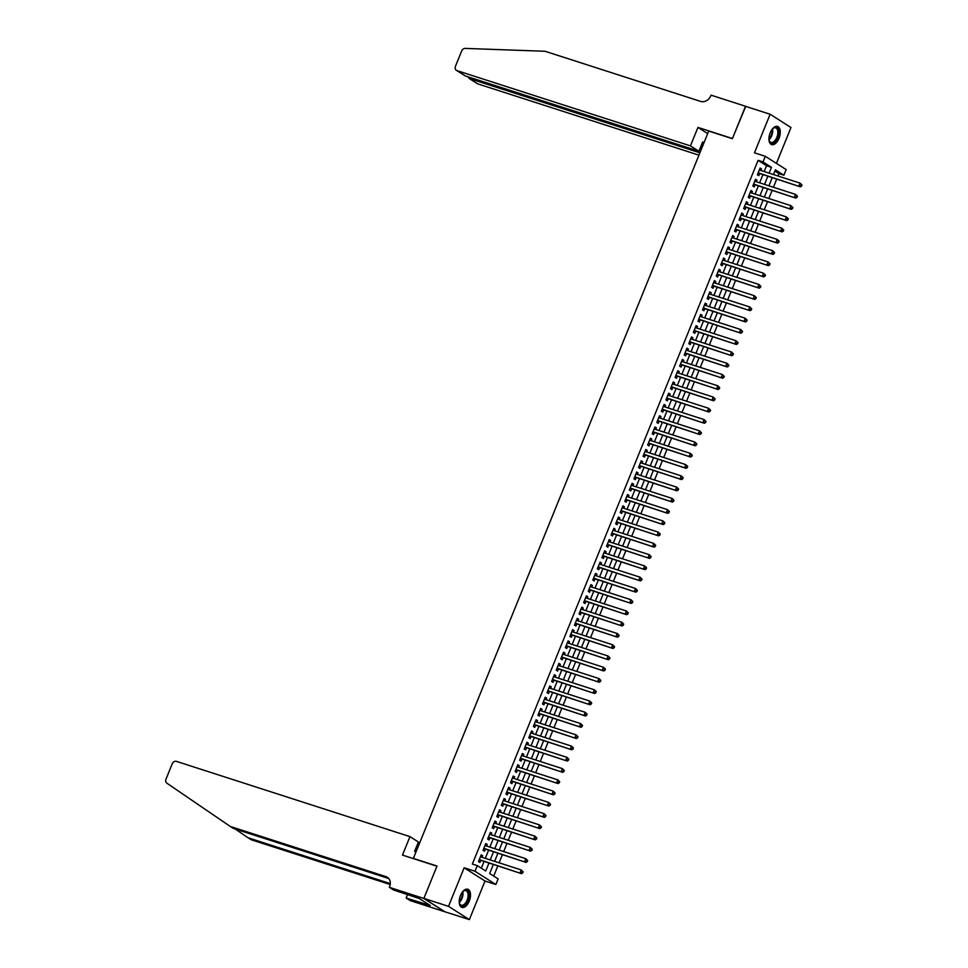<?xml version="1.0" encoding="UTF-8"?>
<svg xmlns="http://www.w3.org/2000/svg" width="968" height="968" viewBox="0 0 968 968"><rect width="100%" height="100%" fill="white"/><g stroke="black" fill="none" stroke-linecap="round" stroke-linejoin="round"><path stroke-width="1.45" d="M469.262 901.123A9.547 5.094 107.9 0 0 467.798 889.253A9.547 5.094 107.9 0 0 460.466 895.533A9.547 5.094 107.9 0 0 461.942 907.415A9.547 5.094 107.9 0 0 469.262 901.123M779.01 138.327A9.547 5.094 107.9 0 0 777.534 126.445A9.547 5.094 107.9 0 0 770.213 132.725A9.547 5.094 107.9 0 0 771.678 144.607A9.547 5.094 107.9 0 0 779.01 138.327M493.305 864.569L489.675 873.523L498.133 878.896L495.846 884.534L474.986 871.26L477.272 865.634L485.73 871.006L488.925 863.154M423.851 898.461L436.943 866.203L402.47 855.095L409.972 836.63L176.551 761.405A3.666 3.073 -57.5 0 0 172.219 763.825L165.988 779.192A3.666 3.073 -57.5 0 0 166.895 783.197L230.323 826.478L385.929 876.621A8.567 7.175 122.5 0 1 387.333 877.274A8.567 7.175 122.5 0 1 389.632 886.724L389.378 887.341L423.851 898.461L444.711 911.723L469.359 919.6L485.016 881.037L495.846 884.534M776.421 163.386L790.989 127.522L770.129 114.26L754.459 152.823L765.301 156.308L786.161 169.569L783.874 175.208L775.416 169.823L773.492 174.555M777.982 176.007L778.95 173.623L783.874 175.208M493.704 876.088L497.794 866.009M499.101 862.815L502.368 854.756M503.675 851.55L506.942 843.491M508.236 840.297L511.515 832.238M512.81 829.031L516.089 820.973M517.384 817.779L520.651 809.72M521.958 806.513L525.225 798.455M526.531 795.248L529.798 787.202M531.105 783.995L534.372 775.937M535.667 772.73L538.946 764.684M540.241 761.477L543.52 753.419M544.815 750.212L548.082 742.166M549.388 738.959L552.655 730.9M553.962 727.694L557.229 719.647M558.536 716.441L561.803 708.382M563.11 705.176L566.377 697.129M567.671 693.923L570.951 685.864M572.245 682.658L575.512 674.611M576.819 671.405L580.086 663.346M581.393 660.14L584.66 652.093M585.967 648.887L589.234 640.828M590.54 637.622L593.808 629.575M595.102 626.369L598.381 618.31M599.676 615.104L602.943 607.057M604.25 603.851L607.517 595.792M608.824 592.585L612.091 584.539M613.397 581.332L616.664 573.274M617.971 570.067L621.238 562.021M622.533 558.814L625.812 550.756M627.107 547.549L630.386 539.503M631.68 536.296L634.947 528.238M636.254 525.031L639.521 516.985M640.828 513.778L644.095 505.719M645.402 502.513L648.669 494.466M649.964 491.26L653.243 483.201M654.537 479.995L657.816 471.948M659.111 468.742L662.378 460.683M663.685 457.477L666.952 449.43M668.259 446.224L671.526 438.165M672.833 434.959L676.1 426.912M677.394 423.706L680.673 415.647M681.968 412.441L685.247 404.394M686.542 401.188L689.809 393.129M691.116 389.923L694.383 381.876M695.69 378.669L698.957 370.611M700.263 367.404L703.53 359.358M704.837 356.151L708.104 348.093M709.399 344.886L712.678 336.84M713.973 333.633L717.24 325.575M718.546 322.368L721.813 314.322M723.12 311.115L726.387 303.057M727.694 299.85L730.961 291.804M732.268 288.597L735.535 280.538M736.83 277.332L740.109 269.286M741.403 266.079L744.67 258.02M745.977 254.814L749.244 246.767M750.551 243.561L753.818 235.502M755.125 232.296L758.392 224.249M759.698 221.043L762.965 212.984M764.26 209.778L767.539 201.731M768.834 198.525L772.113 190.466M773.408 187.26L776.675 179.213M444.736 911.662L423.875 898.401L448.499 906.338L469.359 919.6M423.875 898.401L437.016 866.033L413.372 858.41L708.721 131.067L732.352 138.69L745.505 106.323L770.129 114.26M482.004 857.297L482.645 855.724L481.241 854.829L478.494 861.58L479.898 862.476L480.697 860.504M486.577 846.044L487.219 844.459L485.803 843.564L483.068 850.315L484.472 851.223L485.271 849.251M491.151 834.779L491.792 833.206L490.377 832.311L487.63 839.062L489.046 839.958L489.844 837.985M495.725 823.526L496.366 821.941L494.95 821.045L492.204 827.797L493.619 828.693L494.418 826.732M500.287 812.261L500.928 810.688L499.524 809.793L496.778 816.544L498.193 817.44L498.992 815.467M504.86 801.008L505.502 799.423L504.098 798.527L501.351 805.279L502.755 806.175L503.566 804.214M509.434 789.743L510.075 788.17L508.672 787.274L505.925 794.026L507.329 794.922L508.127 792.949M514.008 778.49L514.649 776.905L513.234 776.009L510.499 782.761L511.903 783.656L512.701 781.696M518.582 767.225L519.223 765.652L517.807 764.756L515.073 771.508L516.476 772.404L517.275 770.431M523.156 755.972L523.797 754.387L522.381 753.491L519.635 760.243L521.05 761.138L521.849 759.178M527.717 744.707L528.359 743.134L526.955 742.238L524.208 748.99L525.624 749.885L526.423 747.913M532.291 733.454L532.932 731.869L531.529 730.973L528.782 737.725L530.198 738.62L530.996 736.66M536.865 722.188L537.506 720.615L536.103 719.72L533.356 726.472L534.76 727.367L535.558 725.395M541.439 710.935L542.08 709.35L540.664 708.455L537.93 715.207L539.333 716.102L540.132 714.142M546.012 699.67L546.654 698.097L545.238 697.202L542.504 703.954L543.907 704.849L544.706 702.877M550.586 688.417L551.228 686.832L549.812 685.937L547.065 692.689L548.481 693.584L549.279 691.624M555.148 677.152L555.789 675.579L554.386 674.684L551.639 681.436L553.055 682.331L553.853 680.359M559.722 665.899L560.363 664.314L558.959 663.419L556.213 670.171L557.629 671.066L558.427 669.106M564.296 654.634L564.937 653.061L563.533 652.166L560.787 658.918L562.19 659.813L563.001 657.841M568.869 643.381L569.511 641.796L568.095 640.901L565.36 647.653L566.764 648.548L567.563 646.588M573.443 632.116L574.084 630.543L572.669 629.648L569.934 636.399L571.338 637.295L572.136 635.323M578.017 620.863L578.658 619.278L577.243 618.383L574.496 625.134L575.912 626.03L576.71 624.07M582.579 609.598L583.22 608.025L581.816 607.13L579.07 613.881L580.485 614.777L581.284 612.804M587.153 598.345L587.794 596.76L586.39 595.865L583.644 602.616L585.059 603.512L585.858 601.551M591.726 587.08L592.368 585.507L590.964 584.599L588.217 591.363L589.621 592.259L590.432 590.286M596.3 575.827L596.941 574.242L595.526 573.346L592.791 580.098L594.195 580.994L594.993 579.033M600.874 564.562L601.515 562.989L600.099 562.081L597.365 568.845L598.769 569.741L599.567 567.768M605.448 553.309L606.089 551.724L604.673 550.828L601.927 557.58L603.342 558.476L604.141 556.515M610.009 542.044L610.663 540.471L609.247 539.563L606.5 546.327L607.916 547.222L608.715 545.25M614.583 530.791L615.224 529.206L613.821 528.31L611.074 535.062L612.49 535.957L613.288 533.997M619.157 519.526L619.798 517.953L618.395 517.045L615.648 523.809L617.052 524.704L617.862 522.732M623.731 508.273L624.372 506.688L622.969 505.792L620.222 512.544L621.625 513.439L622.424 511.467M628.305 497.007L628.946 495.434L627.53 494.527L624.796 501.291L626.199 502.186L626.998 500.214M632.878 485.754L633.52 484.169L632.104 483.274L629.369 490.026L630.773 490.921L631.572 488.949M637.452 474.489L638.094 472.916L636.678 472.009L633.931 478.773L635.347 479.668L636.145 477.696M642.014 463.236L642.655 461.651L641.252 460.756L638.505 467.508L639.921 468.403L640.719 466.431M646.588 451.971L647.229 450.398L645.825 449.491L643.079 456.255L644.494 457.15L645.293 455.178M651.161 440.718L651.803 439.133L650.399 438.238L647.653 444.99L649.056 445.885L649.855 443.913M655.735 429.453L656.377 427.868L654.961 426.973L652.226 433.737L653.63 434.632L654.428 432.66M660.309 418.2L660.95 416.615L659.535 415.72L656.8 422.471L658.204 423.367L659.002 421.395M664.883 406.935L665.524 405.35L664.109 404.455L661.362 411.219L662.778 412.114L663.576 410.142M669.445 395.682L670.086 394.097L668.682 393.202L665.936 399.953L667.351 400.849L668.15 398.876M674.018 384.417L674.66 382.832L673.256 381.936L670.509 388.7L671.925 389.596L672.724 387.624M678.592 373.152L679.234 371.579L677.83 370.684L675.083 377.435L676.487 378.331L677.298 376.358M683.166 361.899L683.807 360.314L682.392 359.418L679.657 366.182L681.061 367.078L681.859 365.105M687.74 350.634L688.381 349.061L686.965 348.165L684.231 354.917L685.634 355.813L686.433 353.84M692.314 339.381L692.955 337.796L691.539 336.9L688.793 343.664L690.208 344.56L691.007 342.587M696.875 328.116L697.517 326.543L696.113 325.647L693.366 332.399L694.782 333.294L695.581 331.322M701.449 316.863L702.09 315.278L700.687 314.382L697.94 321.146L699.356 322.041L700.154 320.069M706.023 305.598L706.664 304.025L705.261 303.129L702.514 309.881L703.918 310.776L704.728 308.804M710.597 294.345L711.238 292.76L709.822 291.864L707.088 298.628L708.491 299.523L709.29 297.551M715.17 283.079L715.812 281.507L714.396 280.611L711.661 287.363L713.065 288.258L713.864 286.286M719.744 271.827L720.386 270.241L718.97 269.346L716.223 276.11L717.639 277.005L718.438 275.033M724.306 260.561L724.947 258.988L723.544 258.093L720.797 264.845L722.213 265.74L723.011 263.768M728.88 249.308L729.521 247.723L728.117 246.828L725.371 253.592L726.786 254.487L727.585 252.515M733.454 238.043L734.095 236.47L732.691 235.575L729.945 242.327L731.348 243.222L732.159 241.25M738.027 226.79L738.669 225.205L737.265 224.31L734.518 231.074L735.922 231.969L736.721 229.997M742.601 215.525L743.242 213.952L741.827 213.057L739.092 219.809L740.496 220.704L741.294 218.732M747.175 204.272L747.816 202.687L746.401 201.792L743.654 208.556L745.07 209.451L745.868 207.479M751.749 193.007L752.39 191.434L750.974 190.539L748.228 197.291L749.643 198.186L750.442 196.214M756.31 181.754L756.952 180.169L755.548 179.274L752.801 186.037L754.217 186.933L755.016 184.961M778.95 173.623L774.92 171.058M764.175 171.554L766.547 165.734L758.089 160.349L472.348 864.049L477.272 865.634M481.302 868.199L484 861.568M485.295 858.362L488.562 850.303M489.869 847.097L493.135 839.05M494.442 835.844L497.709 827.785M499.016 824.579L502.283 816.532M503.59 813.326L506.857 805.267M508.152 802.061L511.431 794.014M512.725 790.808L515.992 782.749M517.299 779.543L520.566 771.496M521.873 768.29L525.14 760.231M526.447 757.024L529.714 748.978M531.021 745.771L534.288 737.713M535.582 734.506L538.861 726.46M540.156 723.253L543.435 715.195M544.73 711.988L547.997 703.942M549.304 700.735L552.571 692.677M553.877 689.47L557.144 681.424M558.451 678.217L561.718 670.159M563.013 666.952L566.292 658.905M567.587 655.699L570.866 647.64M572.161 644.434L575.428 636.387M576.734 633.181L580.001 625.122M581.308 621.916L584.575 613.869M585.882 610.663L589.149 602.604M590.444 599.398L593.723 591.351M595.017 588.145L598.297 580.086M599.591 576.88L602.858 568.833M604.165 565.627L607.432 557.568M608.739 554.361L612.006 546.315M613.313 543.109L616.58 535.05M617.886 531.843L621.154 523.797M622.448 520.59L625.727 512.532M627.022 509.325L630.289 501.279M631.596 498.072L634.863 490.014M636.17 486.807L639.437 478.761M640.743 475.554L644.01 467.496M645.317 464.289L648.584 456.243M649.879 453.036L653.158 444.977M654.453 441.771L657.72 433.724M659.026 430.518L662.293 422.459M663.6 419.253L666.867 411.206M668.174 408L671.441 399.941M672.748 396.735L676.015 388.688M677.31 385.482L680.589 377.423M681.883 374.217L685.163 366.17M686.457 362.964L689.724 354.905M691.031 351.699L694.298 343.652M695.605 340.446L698.872 332.387M700.179 329.18L703.446 321.134M704.74 317.928L708.019 309.869M709.314 306.662L712.593 298.616M713.888 295.409L717.155 287.351M718.462 284.144L721.729 276.098M723.035 272.891L726.303 264.833M727.609 261.626L730.876 253.58M732.171 250.373L735.45 242.315M736.745 239.108L740.024 231.062M741.319 227.855L744.586 219.797M745.892 216.59L749.159 208.543M750.466 205.337L753.733 197.278M755.04 194.072L758.307 186.025M759.614 182.819L762.881 174.76M760.884 170.489L761.526 168.916L760.122 168.021L757.375 174.772L758.779 175.668L759.59 173.696M413.372 858.41L413.989 858.798M485.016 881.037L464.156 867.776L448.499 906.338M464.156 867.776L474.986 871.26M758.089 160.349L763.014 161.934L765.301 156.308M772.198 177.761L768.919 185.82M767.624 189.026L764.357 197.073M763.05 200.279L759.783 208.338M758.476 211.544L755.209 219.591M753.903 222.797L750.636 230.856M749.329 234.062L746.062 242.109M744.767 245.315L741.488 253.374M740.193 256.581L736.926 264.627M735.62 267.833L732.352 275.892M731.046 279.099L727.779 287.145M726.472 290.352L723.205 298.41M721.898 301.617L718.631 309.663M717.336 312.87L714.057 320.928M712.763 324.135L709.496 332.181M708.189 335.388L704.922 343.446M703.615 346.653L700.348 354.699M699.041 357.906L695.774 365.964M694.467 369.171L691.2 377.217M689.906 380.424L686.627 388.483M685.332 391.689L682.053 399.736M680.758 402.942L677.491 411.001M676.184 414.207L672.917 422.254M671.61 425.46L668.344 433.519M667.037 436.725L663.77 444.772M662.475 447.978L659.196 456.037M657.901 459.243L654.622 467.29M653.327 470.496L650.06 478.555M648.754 481.761L645.487 489.808M644.18 493.014L640.913 501.073M639.606 504.28L636.339 512.326M635.044 515.533L631.765 523.591M630.47 526.798L627.191 534.844M625.897 538.051L622.63 546.109M621.323 549.316L618.056 557.362M616.749 560.569L613.482 568.627M612.175 571.834L608.908 579.88M607.601 583.087L604.334 591.145M603.04 594.352L599.761 602.399M598.466 605.605L595.199 613.664M593.892 616.87L590.625 624.917M589.318 628.123L586.051 636.182M584.745 639.388L581.478 647.435M580.171 650.641L576.904 658.7M575.609 661.906L572.33 669.953M571.035 673.159L567.768 681.218M566.462 684.424L563.194 692.471M561.888 695.677L558.621 703.736M557.314 706.942L554.047 714.989M552.74 718.195L549.473 726.254M548.178 729.461L544.899 737.519M543.605 740.714L540.326 748.772M539.031 751.979L535.764 760.037M534.457 763.232L531.19 771.29M529.883 774.497L526.616 782.555M525.309 785.75L522.042 793.808M520.748 797.015L517.469 805.073M516.174 808.268L512.895 816.326M511.6 819.533L508.333 827.592M507.026 830.786L503.759 838.845M502.452 842.051L499.185 850.11M497.879 853.304L494.612 861.363M769.1 173.139L771.472 167.319L763.014 161.934M490.219 859.947L493.486 851.9M494.793 848.694L498.06 840.635M499.367 837.429L502.634 829.382M503.941 826.176L507.208 818.117M508.515 814.911L511.782 806.864M513.076 803.658L516.355 795.599M517.65 792.393L520.917 784.346M522.224 781.14L525.491 773.081M526.798 769.875L530.065 761.816M531.371 758.622L534.639 750.563M535.945 747.356L539.212 739.298M540.507 736.104L543.786 728.045M545.081 724.838L548.348 716.78M549.655 713.585L552.922 705.527M554.228 702.32L557.495 694.262M558.802 691.067L562.069 683.009M563.376 679.802L566.643 671.744M567.938 668.549L571.217 660.491M572.511 657.284L575.791 649.225M577.085 646.031L580.352 637.972M581.659 634.766L584.926 626.707M586.233 623.501L589.5 615.454M590.807 612.248L594.074 604.189M595.368 600.983L598.648 592.936M599.942 589.73L603.221 581.671M604.516 578.465L607.783 570.418M609.09 567.212L612.357 559.153M613.664 555.947L616.931 547.9M618.237 544.694L621.504 536.635M622.811 533.428L626.078 525.382M627.373 522.175L630.652 514.117M631.947 510.91L635.214 502.864M636.52 499.657L639.788 491.599M641.094 488.392L644.361 480.346M645.668 477.139L648.935 469.081M650.242 465.874L653.509 457.828M654.804 454.621L658.083 446.563M659.377 443.356L662.644 435.31M663.951 432.103L667.218 424.044M668.525 420.838L671.792 412.791M673.099 409.585L676.366 401.526M677.673 398.32L680.94 390.273M682.234 387.067L685.513 379.008M686.808 375.802L690.087 367.755M691.382 364.549L694.649 356.49M695.956 353.284L699.223 345.237M700.529 342.031L703.796 333.972M705.103 330.766L708.37 322.719M709.665 319.513L712.944 311.454M714.239 308.248L717.518 300.201M718.813 296.994L722.08 288.936M723.386 285.729L726.653 277.683M727.96 274.476L731.227 266.418M732.534 263.211L735.801 255.165M737.096 251.958L740.375 243.9M741.67 240.693L744.949 232.647M746.243 229.44L749.51 221.382M750.817 218.175L754.084 210.129M755.391 206.922L758.658 198.863M759.965 195.657L763.232 187.611M764.538 184.404L767.805 176.345M766.547 165.734L771.472 167.319M759.965 168.408L761.526 168.916M755.391 179.673L756.952 180.169M750.817 190.926L752.39 191.434M746.243 202.191L747.816 202.687M741.67 213.444L743.242 213.952M737.096 224.709L738.669 225.205M732.534 235.962L734.095 236.47M727.96 247.227L729.521 247.723M723.386 258.48L724.947 258.988M718.813 269.745L720.386 270.241M714.239 280.998L715.812 281.507M709.665 292.263L711.238 292.76M705.103 303.516L706.664 304.025M700.529 314.781L702.09 315.278M695.956 326.034L697.517 326.543M691.382 337.3L692.955 337.796M686.808 348.553L688.381 349.061M682.234 359.818L683.807 360.314M677.66 371.071L679.234 371.579M673.099 382.336L674.66 382.832M668.525 393.589L670.086 394.097M663.951 404.854L665.524 405.35M659.377 416.107L660.95 416.615M654.804 427.372L656.377 427.868M650.23 438.625L651.803 439.133M645.668 449.89L647.229 450.398M641.094 461.143L642.655 461.651M636.52 472.408L638.094 472.916M631.947 483.661L633.52 484.169M627.373 494.926L628.946 495.434M622.799 506.179L624.372 506.688M618.237 517.444L619.798 517.953M613.664 528.697L615.224 529.206M609.09 539.962L610.663 540.471M604.516 551.216L606.089 551.724M599.942 562.481L601.515 562.989M595.368 573.734L596.941 574.242M590.807 584.999L592.368 585.507M586.233 596.252L587.794 596.76M581.659 607.517L583.22 608.025M577.085 618.77L578.658 619.278M572.511 630.035L574.084 630.543M567.938 641.288L569.511 641.796M563.364 652.553L564.937 653.061M558.802 663.806L560.363 664.314M554.228 675.071L555.789 675.579M549.655 686.324L551.228 686.832M545.081 697.589L546.654 698.097M540.507 708.842L542.08 709.35M535.933 720.107L537.506 720.615M531.371 731.36L532.932 731.869M526.798 742.625L528.359 743.134M522.224 753.878L523.797 754.387M517.65 765.144L519.223 765.652M513.076 776.396L514.649 776.905M508.502 787.662L510.075 788.17M503.941 798.915L505.502 799.423M499.367 810.18L500.928 810.688M494.793 821.433L496.366 821.941M490.219 832.698L491.792 833.206M485.646 843.951L487.219 844.459M481.072 855.216L482.645 855.724M758.101 172.994L800.355 186.836L758.174 172.8M800.996 185.783L798.951 185.941L800.088 183.133L802.012 185.009L801.456 184.658L800.996 185.783L801.565 186.134L802.012 185.009M759.323 169.993L800.088 183.133L801.456 184.658M758.791 173.441A1.222 1.028 -57.5 0 0 758.392 173.405L757.908 173.466M800.355 186.836L801.565 186.134M772.004 129.458A8.264 4.404 -72.1 0 1 773.142 128.32A8.264 4.404 -72.1 0 1 778.659 133.572A8.264 4.404 -72.1 0 1 774.279 142.393A8.264 4.404 -72.1 0 1 769.209 140.517A8.264 4.404 -72.1 0 1 768.943 138.92M769.136 140.227A7.647 4.078 107.9 0 0 770.988 142.393A7.647 4.078 107.9 0 0 777.812 133.536A7.647 4.078 107.9 0 0 775.67 127.837A7.647 4.078 107.9 0 0 772.912 128.514M771.121 144.353A9.486 5.058 107.9 0 0 779.373 133.318A9.486 5.058 107.9 0 0 776.929 126.324M462.256 892.266A8.264 4.404 -72.1 0 1 463.394 891.129A8.264 4.404 -72.1 0 1 468.923 896.368A8.264 4.404 -72.1 0 1 464.531 905.201A8.264 4.404 -72.1 0 1 459.473 903.325A8.264 4.404 -72.1 0 1 459.207 901.728A7.393 3.945 107.9 0 0 462.305 894.577A7.393 3.945 107.9 0 0 462.268 892.242M459.401 903.035A7.647 4.078 107.9 0 0 461.24 905.201A7.647 4.078 107.9 0 0 468.064 896.344A7.647 4.078 107.9 0 0 465.935 890.645A7.647 4.078 107.9 0 0 463.176 891.31M461.373 907.161A9.486 5.058 107.9 0 0 469.637 896.126A9.486 5.058 107.9 0 0 467.193 889.12M690.45 145.878L457.029 70.652L465.463 76.012L698.884 151.238L690.45 145.878L697.952 127.413L732.425 138.521L745.723 106.395M465.463 76.012L456.436 70.374A3.666 3.073 -57.5 0 1 455.444 66.32L461.688 50.953A3.666 3.073 -57.5 0 1 465.269 48.4L545.093 51.28L700.711 101.434A8.567 7.175 -57.5 0 0 710.802 95.772L711.056 95.154L745.517 106.262M707.693 133.608L697.952 127.413M703.99 142.72L702.683 141.897L698.884 151.238M699.888 152.811L469.468 78.565L477.889 83.913A3.666 3.073 122.5 0 1 477.297 83.635L468.911 78.299L469.916 77.452M698.944 155.158L477.889 83.913M703.688 143.47L702.224 142.998M468.306 76.932L468.911 78.299M419.41 843.564L417.946 843.092M235.297 829.056L248.098 837.78L390.322 883.615M248.098 837.78L251.184 839.74L390.225 884.546M230.323 826.478L233.409 828.439L388.712 878.484M389.378 887.341L393.468 889.943L419.386 898.582L430.264 905.504L406.149 898.014L410.238 900.615L444.711 911.723M409.972 836.63L418.406 841.991L414.606 851.332L415.913 852.167M407.576 894.492L406.149 898.014M427.614 903.81L427.311 904.548M753.528 184.259L795.793 198.101L753.6 184.065M796.422 197.036L794.377 197.206L795.527 194.387L797.45 196.274L796.882 195.911L796.422 197.036L796.991 197.399L797.45 196.274M754.75 181.246L795.527 194.387L796.882 195.911M754.229 184.707A1.222 1.028 -57.5 0 0 753.83 184.67L753.334 184.719M795.793 198.101L796.991 197.399M748.954 195.512L791.219 209.354L749.026 195.318M791.848 208.302L789.803 208.459L790.953 205.652L792.877 207.527L792.308 207.176L791.848 208.302L792.417 208.652L792.877 207.527M750.176 192.511L790.953 205.652L792.308 207.176M749.655 195.959A1.222 1.028 -57.5 0 0 749.256 195.923L748.76 195.984M791.219 209.354L792.417 208.652M744.38 206.777L786.645 220.619L744.465 206.583M787.286 219.554L785.23 219.724L786.379 216.905L788.303 218.792L787.734 218.429L787.286 219.554L787.843 219.917L788.303 218.792M745.602 203.764L786.379 216.905L787.734 218.429M745.082 207.225A1.222 1.028 -57.5 0 0 744.682 207.188L744.186 207.237M786.645 220.619L787.843 219.917M739.806 218.042L782.071 231.872L739.891 217.836M782.713 230.82L780.668 230.977L781.805 228.17L783.729 230.045L783.16 229.694L782.713 230.82L783.269 231.171L783.729 230.045M741.028 215.029L781.805 228.17L783.16 229.694M740.508 218.478A1.222 1.028 -57.5 0 0 740.109 218.441L739.625 218.502M782.071 231.872L783.269 231.171M735.232 229.295L777.498 243.137L735.317 229.101M778.139 242.073L776.094 242.242L777.231 239.423L779.155 241.31L778.599 240.947L778.139 242.073L778.695 242.436L779.155 241.31M736.454 226.282L777.231 239.423L778.599 240.947M735.934 229.743A1.222 1.028 -57.5 0 0 735.535 229.706L735.051 229.755M777.498 243.137L778.695 242.436M730.659 240.56L772.924 254.39L730.743 240.354M773.565 253.338L771.52 253.495L772.658 250.688L774.582 252.563L774.025 252.212L773.565 253.338L774.134 253.689L774.582 252.563M731.893 237.547L772.658 250.688L774.025 252.212M731.36 240.996A1.222 1.028 -57.5 0 0 730.961 240.959L730.477 241.02M772.924 254.39L774.134 253.689M726.097 251.813L768.362 265.656L726.169 251.619M768.991 264.591L766.946 264.76L768.096 261.941L770.02 263.828L769.451 263.465L768.991 264.591L769.56 264.954L770.02 263.828M727.319 248.8L768.096 261.941L769.451 263.465M726.799 252.261A1.222 1.028 -57.5 0 0 726.399 252.224L725.903 252.285M768.362 265.656L769.56 264.954M721.523 263.078L763.788 276.909L721.596 262.873M764.418 275.856L762.373 276.013L763.522 273.206L765.446 275.081L764.877 274.731L764.418 275.856L764.986 276.207L765.446 275.081M722.745 260.065L763.522 273.206L764.877 274.731M722.225 263.514A1.222 1.028 -57.5 0 0 721.825 263.478L721.329 263.538M763.788 276.909L764.986 276.207M716.949 274.331L759.215 288.174L717.034 274.138M759.856 287.109L757.799 287.278L758.948 284.459L760.872 286.346L760.303 285.983L759.856 287.109L760.412 287.472L760.872 286.346M718.171 271.318L758.948 284.459L760.303 285.983M717.651 274.779A1.222 1.028 -57.5 0 0 717.252 274.743L716.756 274.803M759.215 288.174L760.412 287.472M712.375 285.596L754.641 299.427L712.46 285.391M755.282 298.374L753.237 298.531L754.375 295.724L756.298 297.599L755.73 297.249L755.282 298.374L755.839 298.725L756.298 297.599M713.597 282.583L754.375 295.724L755.73 297.249M713.077 286.032A1.222 1.028 -57.5 0 0 712.678 285.996L712.194 286.056M754.641 299.427L755.839 298.725M707.802 296.849L750.067 310.692L707.886 296.656M750.708 309.627L748.663 309.796L749.801 306.977L751.725 308.865L751.168 308.502L750.708 309.627L751.265 309.99L751.725 308.865M709.024 293.836L749.801 306.977L751.168 308.502M708.503 297.297A1.222 1.028 -57.5 0 0 708.104 297.261L707.62 297.321M750.067 310.692L751.265 309.99M703.228 308.114L745.493 321.945L703.312 307.909M746.134 320.892L744.09 321.049L745.227 318.242L747.151 320.118L746.594 319.767L746.134 320.892L746.703 321.243L747.151 320.118M704.462 305.101L745.227 318.242L746.594 319.767M703.93 308.55A1.222 1.028 -57.5 0 0 703.53 308.514L703.046 308.574M745.493 321.945L746.703 321.243M698.666 319.367L740.931 333.21L698.739 319.174M741.561 332.145L739.516 332.314L740.665 329.495L742.589 331.383L742.02 331.02L741.561 332.145L742.129 332.508L742.589 331.383M699.888 316.354L740.665 329.495L742.02 331.02M699.368 319.815A1.222 1.028 -57.5 0 0 698.957 319.779L698.472 319.839M740.931 333.21L742.129 332.508M694.092 330.632L736.358 344.463L694.165 330.427M736.987 343.41L734.942 343.567L736.091 340.76L738.015 342.636L737.447 342.285L736.987 343.41L737.555 343.761L738.015 342.636M695.314 327.62L736.091 340.76L737.447 342.285M694.794 331.068A1.222 1.028 -57.5 0 0 694.395 331.032L693.899 331.092M736.358 344.463L737.555 343.761M689.519 341.885L731.784 355.728L689.603 341.692M732.413 354.663L730.368 354.832L731.518 352.013L733.441 353.901L732.873 353.538L732.413 354.663L732.982 355.026L733.441 353.901M690.741 338.873L731.518 352.013L732.873 353.538M690.22 342.333A1.222 1.028 -57.5 0 0 689.821 342.297L689.325 342.357M731.784 355.728L732.982 355.026M684.945 353.151L727.21 366.981L685.029 352.945M727.851 365.928L725.806 366.086L726.944 363.278L728.868 365.154L728.299 364.803L727.851 365.928L728.408 366.279L728.868 365.154M686.167 350.138L726.944 363.278L728.299 364.803M685.646 353.586A1.222 1.028 -57.5 0 0 685.247 353.55L684.751 353.61M727.21 366.981L728.408 366.279M680.371 364.404L722.636 378.246L680.456 364.21M723.278 377.181L721.233 377.351L722.37 374.531L724.294 376.419L723.737 376.056L723.278 377.181L723.834 377.544L724.294 376.419M681.593 361.391L722.37 374.531L723.737 376.056M681.073 364.851A1.222 1.028 -57.5 0 0 680.673 364.815L680.189 364.875M722.636 378.246L723.834 377.544M675.797 375.669L718.062 389.499L675.882 375.463M718.704 388.446L716.659 388.604L717.796 385.796L719.72 387.672L719.163 387.321L718.704 388.446L719.272 388.797L719.72 387.672M677.019 372.656L717.796 385.796L719.163 387.321M676.499 376.104A1.222 1.028 -57.5 0 0 676.1 376.068L675.616 376.129M718.062 389.499L719.272 388.797M671.235 386.922L713.501 400.764L671.308 386.728M714.13 399.699L712.085 399.869L713.222 397.049L715.158 398.937L714.59 398.574L714.13 399.699L714.699 400.062L715.158 398.937M672.457 383.909L713.222 397.049L714.59 398.574M671.937 387.369A1.222 1.028 -57.5 0 0 671.526 387.333L671.042 387.394M713.501 400.764L714.699 400.062M666.662 398.187L708.927 412.017L666.734 397.981M709.556 410.964L707.511 411.122L708.661 408.314L710.585 410.19L710.016 409.839L709.556 410.964L710.125 411.327L710.585 410.19M667.884 395.174L708.661 408.314L710.016 409.839M667.363 398.622A1.222 1.028 -57.5 0 0 666.964 398.586L666.468 398.647M708.927 412.017L710.125 411.327M662.088 409.44L704.353 423.282L662.16 409.246M704.982 422.217L702.937 422.387L704.087 419.567L706.011 421.455L705.442 421.092L704.982 422.217L705.551 422.58L706.011 421.455M663.31 406.427L704.087 419.567L705.442 421.092M662.79 409.887A1.222 1.028 -57.5 0 0 662.39 409.851L661.894 409.912M704.353 423.282L705.551 422.58M657.514 420.705L699.779 434.535L657.599 420.499M700.421 433.482L698.376 433.64L699.513 430.833L701.437 432.708L700.868 432.357L700.421 433.482L700.977 433.846L701.437 432.708M658.736 417.692L699.513 430.833L700.868 432.357M658.216 421.14A1.222 1.028 -57.5 0 0 657.816 421.104L657.32 421.165M699.779 434.535L700.977 433.846M652.94 431.958L695.205 445.8L653.025 431.764M695.847 444.736L693.802 444.905L694.939 442.086L696.863 443.973L696.307 443.61L695.847 444.736L696.403 445.099L696.863 443.973M654.162 428.945L694.939 442.086L696.307 443.61M653.642 432.406A1.222 1.028 -57.5 0 0 653.243 432.369L652.759 432.43M695.205 445.8L696.403 445.099M648.366 443.223L690.632 457.053L648.451 443.017M691.273 456.001L689.228 456.158L690.365 453.351L692.289 455.226L691.733 454.875L691.273 456.001L691.842 456.364L692.289 455.226M649.588 440.21L690.365 453.351L691.733 454.875M649.068 443.659A1.222 1.028 -57.5 0 0 648.669 443.622L648.185 443.683M690.632 457.053L691.842 456.364M643.805 454.476L686.058 468.318L643.877 454.282M686.699 467.254L684.654 467.423L685.792 464.604L687.716 466.491L687.159 466.128L686.699 467.254L687.268 467.617L687.716 466.491M645.027 451.463L685.792 464.604L687.159 466.128M644.506 454.924A1.222 1.028 -57.5 0 0 644.095 454.887L643.611 454.948M686.058 468.318L687.268 467.617M639.231 465.741L681.496 479.571L639.303 465.535M682.125 478.519L680.08 478.676L681.23 475.869L683.154 477.744L682.585 477.393L682.125 478.519L682.694 478.882L683.154 477.744M640.453 462.728L681.23 475.869L682.585 477.393M639.933 466.177A1.222 1.028 -57.5 0 0 639.533 466.14L639.037 466.201M681.496 479.571L682.694 478.882M634.657 476.994L676.922 490.836L634.73 476.8M677.552 489.772L675.507 489.941L676.656 487.122L678.58 489.009L678.011 488.646L677.552 489.772L678.12 490.135L678.58 489.009M635.879 473.981L676.656 487.122L678.011 488.646M635.359 477.442A1.222 1.028 -57.5 0 0 634.96 477.406L634.463 477.466M676.922 490.836L678.12 490.135M630.083 488.259L672.349 502.089L630.168 488.053M672.99 501.037L670.933 501.194L672.082 498.387L674.006 500.274L673.438 499.911L672.99 501.037L673.546 501.4L674.006 500.274M631.305 485.246L672.082 498.387L673.438 499.911M630.785 488.707A1.222 1.028 -57.5 0 0 630.386 488.659L629.89 488.719M672.349 502.089L673.546 501.4M625.51 499.512L667.775 513.355L625.594 499.319M668.416 512.29L666.371 512.459L667.509 509.64L669.433 511.527L668.876 511.164L668.416 512.29L668.973 512.653L669.433 511.527M626.732 496.499L667.509 509.64L668.876 511.164M626.211 499.96A1.222 1.028 -57.5 0 0 625.812 499.924L625.328 499.984M667.775 513.355L668.973 512.653M620.936 510.777L663.201 524.608L621.02 510.572M663.842 523.555L661.797 523.712L662.935 520.905L664.859 522.793L664.302 522.43L663.842 523.555L664.399 523.918L664.859 522.793M622.158 507.764L662.935 520.905L664.302 522.43M621.637 511.225A1.222 1.028 -57.5 0 0 621.238 511.177L620.754 511.237M663.201 524.608L664.399 523.918M616.374 522.03L658.627 535.873L616.447 521.837M659.269 534.808L657.224 534.977L658.361 532.158L660.285 534.046L659.728 533.683L659.269 534.808L659.837 535.171L660.285 534.046M617.596 519.017L658.361 532.158L659.728 533.683M617.064 522.478A1.222 1.028 -57.5 0 0 616.664 522.442L616.18 522.502M658.627 535.873L659.837 535.171M611.8 533.295L654.065 547.126L611.873 533.09M654.695 546.073L652.65 546.23L653.799 543.423L655.723 545.311L655.154 544.948L654.695 546.073L655.263 546.436L655.723 545.311M613.022 530.283L653.799 543.423L655.154 544.948M612.502 533.743A1.222 1.028 -57.5 0 0 612.103 533.695L611.607 533.755M654.065 547.126L655.263 546.436M607.226 544.548L649.492 558.391L607.299 544.355M650.121 557.326L648.076 557.495L649.225 554.676L651.149 556.564L650.581 556.201L650.121 557.326L650.69 557.689L651.149 556.564M608.448 541.535L649.225 554.676L650.581 556.201M607.928 544.996A1.222 1.028 -57.5 0 0 607.529 544.96L607.033 545.02M649.492 558.391L650.69 557.689M602.653 555.813L644.918 569.644L602.737 555.608M645.559 568.591L643.502 568.748L644.652 565.941L646.576 567.829L646.007 567.466L645.559 568.591L646.116 568.954L646.576 567.829M603.875 552.801L644.652 565.941L646.007 567.466M603.354 556.261A1.222 1.028 -57.5 0 0 602.955 556.213L602.459 556.273M644.918 569.644L646.116 568.954M598.079 567.066L640.344 580.909L598.163 566.873M640.985 579.844L638.94 580.014L640.078 577.194L642.002 579.082L641.433 578.719L640.985 579.844L641.542 580.207L642.002 579.082M599.301 564.054L640.078 577.194L641.433 578.719M598.781 567.514A1.222 1.028 -57.5 0 0 598.381 567.478L597.897 567.538M640.344 580.909L641.542 580.207M593.505 578.332L635.77 592.174L593.59 578.126M636.412 591.109L634.367 591.266L635.504 588.459L637.428 590.347L636.871 589.984L636.412 591.109L636.968 591.472L637.428 590.347M594.727 575.319L635.504 588.459L636.871 589.984M594.207 578.779A1.222 1.028 -57.5 0 0 593.808 578.731L593.323 578.791M635.77 592.174L636.968 591.472M588.931 589.585L631.196 603.427L589.016 589.391M631.838 602.362L629.793 602.532L630.93 599.712L632.854 601.6L632.298 601.237L631.838 602.362L632.406 602.725L632.854 601.6M590.165 586.572L630.93 599.712L632.298 601.237M589.633 590.032A1.222 1.028 -57.5 0 0 589.234 589.996L588.75 590.056M631.196 603.427L632.406 602.725M584.37 600.85L626.635 614.692L584.442 600.644M627.264 613.627L625.219 613.785L626.369 610.977L628.293 612.865L627.724 612.502L627.264 613.627L627.833 613.99L628.293 612.865M585.592 597.837L626.369 610.977L627.724 612.502M585.071 601.297A1.222 1.028 -57.5 0 0 584.66 601.249L584.176 601.309M626.635 614.692L627.833 613.99M579.796 612.103L622.061 625.945L579.868 611.909M622.69 624.88L620.645 625.05L621.795 622.23L623.719 624.118L623.15 623.755L622.69 624.88L623.259 625.243L623.719 624.118M581.018 609.09L621.795 622.23L623.15 623.755M580.497 612.55A1.222 1.028 -57.5 0 0 580.098 612.514L579.602 612.575M622.061 625.945L623.259 625.243M575.222 623.368L617.487 637.21L575.307 623.162M618.116 636.145L616.071 636.303L617.221 633.495L619.145 635.383L618.576 635.02L618.116 636.145L618.685 636.508L619.145 635.383M576.444 620.355L617.221 633.495L618.576 635.02M575.924 623.815A1.222 1.028 -57.5 0 0 575.524 623.779L575.028 623.828M617.487 637.21L618.685 636.508M570.648 634.621L612.913 648.463L570.733 634.427M613.555 647.41L611.51 647.568L612.647 644.749L614.571 646.636L614.002 646.273L613.555 647.41L614.111 647.761L614.571 646.636M571.87 631.608L612.647 644.749L614.002 646.273M571.35 635.068A1.222 1.028 -57.5 0 0 570.951 635.032L570.454 635.093M612.913 648.463L614.111 647.761M566.074 645.886L608.34 659.728L566.159 645.68M608.981 658.663L606.936 658.821L608.073 656.014L609.997 657.901L609.441 657.538L608.981 658.663L609.538 659.026L609.997 657.901M567.296 642.873L608.073 656.014L609.441 657.538M566.776 646.334A1.222 1.028 -57.5 0 0 566.377 646.297L565.893 646.346M608.34 659.728L609.538 659.026M561.5 657.139L603.766 670.981L561.585 656.945M604.407 669.929L602.362 670.086L603.5 667.267L605.423 669.154L604.867 668.791L604.407 669.929L604.976 670.279L605.423 669.154M562.723 654.126L603.5 667.267L604.867 668.791M562.202 657.587A1.222 1.028 -57.5 0 0 561.803 657.55L561.319 657.611M603.766 670.981L604.976 670.279M556.939 668.404L599.204 682.246L557.011 668.21M599.833 681.182L597.788 681.339L598.926 678.532L600.862 680.419L600.293 680.056L599.833 681.182L600.402 681.545L600.862 680.419M558.161 665.391L598.926 678.532L600.293 680.056M557.641 668.852A1.222 1.028 -57.5 0 0 557.229 668.815L556.745 668.864M599.204 682.246L600.402 681.545M552.365 679.657L594.63 693.499L552.438 679.463M595.26 692.447L593.215 692.604L594.364 689.785L596.288 691.672L595.719 691.309L595.26 692.447L595.828 692.798L596.288 691.672M553.587 676.644L594.364 689.785L595.719 691.309M553.067 680.105A1.222 1.028 -57.5 0 0 552.668 680.068L552.171 680.129M594.63 693.499L595.828 692.798M547.791 690.922L590.056 704.764L547.876 690.729M590.686 703.7L588.641 703.857L589.79 701.05L591.714 702.937L591.145 702.574L590.686 703.7L591.254 704.063L591.714 702.937M549.013 687.909L589.79 701.05L591.145 702.574M548.493 691.37A1.222 1.028 -57.5 0 0 548.094 691.333L547.598 691.382M590.056 704.764L591.254 704.063M543.217 702.175L585.483 716.017L543.302 701.981M586.124 714.965L584.079 715.122L585.216 712.303L587.14 714.19L586.572 713.827L586.124 714.965L586.681 715.316L587.14 714.19M544.439 699.162L585.216 712.303L586.572 713.827M543.919 702.623A1.222 1.028 -57.5 0 0 543.52 702.587L543.024 702.647M585.483 716.017L586.681 715.316M538.644 713.44L580.909 727.283L538.728 713.247M581.55 726.218L579.505 726.387L580.643 723.568L582.567 725.455L582.01 725.092L581.55 726.218L582.107 726.581L582.567 725.455M539.866 710.427L580.643 723.568L582.01 725.092M539.345 713.888A1.222 1.028 -57.5 0 0 538.946 713.852L538.462 713.9M580.909 727.283L582.107 726.581M534.07 724.693L576.335 738.536L534.154 724.5M576.976 737.483L574.931 737.64L576.069 734.821L577.993 736.708L577.436 736.345L576.976 737.483L577.545 737.834L577.993 736.708M535.292 721.68L576.069 734.821L577.436 736.345M534.772 725.141A1.222 1.028 -57.5 0 0 534.372 725.105L533.888 725.165M576.335 738.536L577.545 737.834M529.508 735.958L571.761 749.801L529.581 735.765M572.403 748.736L570.358 748.905L571.495 746.086L573.419 747.974L572.862 747.611L572.403 748.736L572.971 749.099L573.419 747.974M530.73 732.945L571.495 746.086L572.862 747.611M530.21 736.406A1.222 1.028 -57.5 0 0 529.798 736.37L529.314 736.418M571.761 749.801L572.971 749.099M524.934 747.211L567.2 761.054L525.007 747.018M567.829 760.001L565.784 760.158L566.933 757.339L568.857 759.227L568.289 758.876L567.829 760.001L568.398 760.352L568.857 759.227M526.156 744.198L566.933 757.339L568.289 758.876M525.636 747.659A1.222 1.028 -57.5 0 0 525.237 747.623L524.741 747.683M567.2 761.054L568.398 760.352M520.361 758.476L562.626 772.319L520.433 758.283M563.255 771.254L561.21 771.423L562.36 768.604L564.284 770.492L563.715 770.129L563.255 771.254L563.824 771.617L564.284 770.492M521.583 755.463L562.36 768.604L563.715 770.129M521.062 758.924A1.222 1.028 -57.5 0 0 520.663 758.888L520.167 758.936M562.626 772.319L563.824 771.617M515.787 769.729L558.052 783.572L515.871 769.536M558.693 782.519L556.636 782.676L557.786 779.857L559.71 781.745L559.141 781.394L558.693 782.519L559.25 782.87L559.71 781.745M517.009 766.716L557.786 779.857L559.141 781.394M516.489 770.177A1.222 1.028 -57.5 0 0 516.089 770.141L515.593 770.201M558.052 783.572L559.25 782.87M511.213 780.995L553.478 794.837L511.298 780.801M554.12 793.772L552.075 793.941L553.212 791.122L555.136 793.01L554.579 792.647L554.12 793.772L554.676 794.135L555.136 793.01M512.435 777.982L553.212 791.122L554.579 792.647M511.915 781.442A1.222 1.028 -57.5 0 0 511.515 781.406L511.031 781.454M553.478 794.837L554.676 794.135M506.639 792.247L548.904 806.09L506.724 792.054M549.546 805.037L547.501 805.195L548.638 802.375L550.562 804.263L550.005 803.912L549.546 805.037L550.114 805.388L550.562 804.263M507.861 789.235L548.638 802.375L550.005 803.912M507.341 792.695A1.222 1.028 -57.5 0 0 506.942 792.659L506.458 792.719M548.904 806.09L550.114 805.388M502.077 803.513L544.331 817.355L502.15 803.319M544.972 816.29L542.927 816.46L544.064 813.64L545.988 815.528L545.432 815.165L544.972 816.29L545.541 816.653L545.988 815.528M503.299 800.5L544.064 813.64L545.432 815.165M502.767 803.96A1.222 1.028 -57.5 0 0 502.368 803.924L501.884 803.972M544.331 817.355L545.541 816.653M497.504 814.766L539.769 828.608L497.576 814.572M540.398 827.555L538.353 827.713L539.503 824.893L541.427 826.781L540.858 826.43L540.398 827.555L540.967 827.906L541.427 826.781M498.726 811.753L539.503 824.893L540.858 826.43M498.205 815.213A1.222 1.028 -57.5 0 0 497.806 815.177L497.31 815.237M539.769 828.608L540.967 827.906M492.93 826.031L535.195 839.873L493.002 825.837M535.824 838.808L533.779 838.978L534.929 836.158L536.853 838.046L536.284 837.683L535.824 838.808L536.393 839.171L536.853 838.046M494.152 823.018L534.929 836.158L536.284 837.683M493.632 826.478A1.222 1.028 -57.5 0 0 493.232 826.442L492.736 826.49M535.195 839.873L536.393 839.171M488.356 837.284L530.621 851.126L488.441 837.09M531.263 850.073L529.206 850.231L530.355 847.411L532.279 849.299L531.71 848.948L531.263 850.073L531.819 850.424L532.279 849.299M489.578 834.271L530.355 847.411L531.71 848.948M489.058 837.731A1.222 1.028 -57.5 0 0 488.659 837.695L488.162 837.756M530.621 851.126L531.819 850.424M483.782 848.549L526.048 862.391L483.867 848.355M526.689 861.326L524.644 861.496L525.781 858.676L527.705 860.564L527.136 860.201L526.689 861.326L527.245 861.689L527.705 860.564M485.004 845.536L525.781 858.676L527.136 860.201M484.484 848.996A1.222 1.028 -57.5 0 0 484.085 848.96L483.601 849.009M526.048 862.391L527.245 861.689M479.208 859.802L521.474 873.644L479.293 859.608M522.115 872.591L520.07 872.749L521.207 869.93L523.131 871.817L522.575 871.466L522.115 872.591L522.672 872.942L523.131 871.817M480.43 856.789L521.207 869.93L522.575 871.466M479.91 860.25A1.222 1.028 -57.5 0 0 479.511 860.213L479.027 860.274M521.474 873.644L522.672 872.942M772.537 128.865A7.647 4.078 -72.1 0 1 772.682 131.878A7.647 4.078 -72.1 0 1 769.04 139.719M768.955 138.944A7.393 3.945 107.9 0 0 772.04 131.781A7.393 3.945 107.9 0 0 772.016 129.446M462.789 891.673A7.647 4.078 -72.1 0 1 462.934 894.686A7.647 4.078 -72.1 0 1 459.292 902.527M388.507 878.266L385.929 876.621"/></g></svg>
